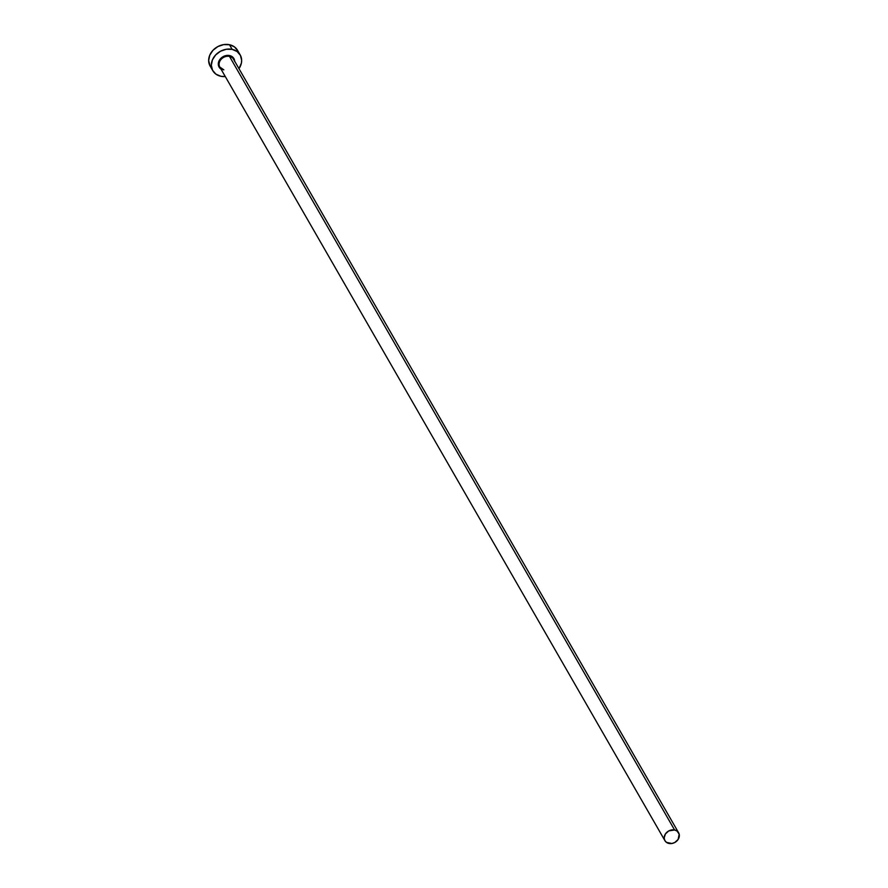 <?xml version="1.0" encoding="UTF-8"?>
<svg xmlns="http://www.w3.org/2000/svg" width="888" height="888" viewBox="0 0 888 888"><rect width="100%" height="100%" fill="white"/><g stroke="black" fill="none" stroke-linecap="round" stroke-linejoin="round"><path stroke-width="1.33" d="M678.61 832.766A7.903 6.516 -29.9 0 1 677.289 840.536A7.903 6.516 -29.9 0 1 668.93 843.445A7.903 6.516 -29.9 0 1 664.912 840.647A7.903 6.516 -29.9 0 1 666.244 832.889A7.903 6.516 -29.9 0 1 674.591 829.98L229.493 56.399L674.591 829.98A7.903 6.516 -29.9 0 1 678.61 832.766L233.522 59.185A7.903 6.516 150.1 0 0 229.493 56.399L229.548 55.556L228.005 55.378L224.808 55.889L219.636 59.829L218.448 62.671L218.481 65.523L220.968 69.064A8.536 7.037 -29.9 0 1 219.558 59.951A8.536 7.037 -29.9 0 1 229.548 55.556L229.493 56.399A7.903 6.516 150.1 0 0 221.523 58.919A7.903 6.516 150.1 0 0 219.436 66.256A7.903 6.516 150.1 0 0 223.843 69.852M240.193 54.934L237.518 50.294A15.806 13.043 150.1 0 0 229.481 44.722L232.145 49.362A15.806 13.043 -29.9 0 1 240.193 54.934A15.806 13.043 -29.9 0 1 238.972 68.665L241.392 63.104L241.658 60.406L240.437 55.4L237.096 51.515L232.145 49.362L229.481 44.722A15.806 13.043 150.1 0 0 212.776 50.516A15.806 13.043 150.1 0 0 210.123 66.056L212.798 70.696A15.806 13.043 -29.9 0 1 215.451 55.167A15.806 13.043 -29.9 0 1 232.145 49.362L226.329 49.251L220.546 51.215L215.662 54.934L212.421 59.862L211.333 65.235L212.543 70.241L215.884 74.115L220.835 76.279A15.806 13.043 -29.9 0 1 212.798 70.696M225.275 76.546A15.806 13.043 -29.9 0 1 220.835 76.279L225.275 76.546M234.665 61.183A8.536 7.037 -29.9 0 0 229.548 55.556L233.255 57.665L234.676 61.516M237.762 50.749L234.432 46.875L229.481 44.722L223.665 44.611L217.871 46.565L212.987 50.294L209.746 55.211L208.658 60.595L210.145 66.1M233.899 60.007A7.903 6.516 150.1 0 0 229.493 56.399A7.903 6.516 150.1 0 0 221.145 59.296A7.903 6.516 150.1 0 0 219.824 67.066L664.912 840.647M674.591 829.98L668.786 830.902L665.412 833.943L664.18 837.917L664.79 840.425L666.455 842.357L671.839 843.5L674.736 842.512L678.11 839.482L679.187 834.209L677.067 831.057L674.591 829.98M223.743 69.775L219.824 67.066"/></g></svg>
